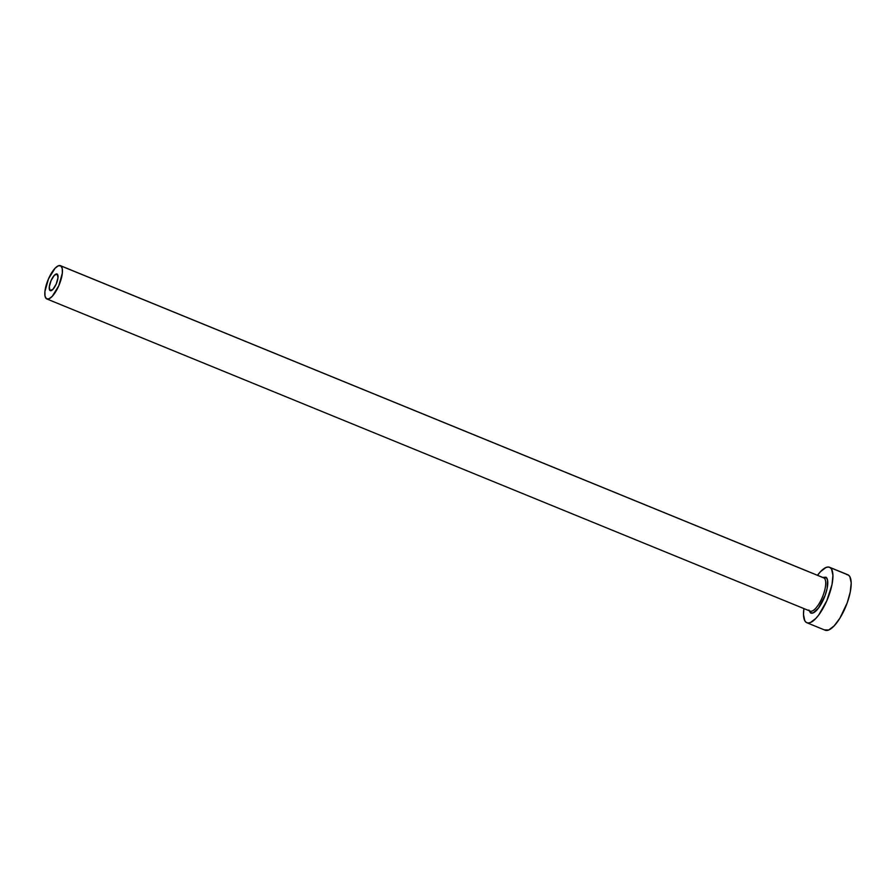 <?xml version="1.0" encoding="UTF-8"?>
<svg xmlns="http://www.w3.org/2000/svg" width="896" height="896" viewBox="0 0 896 896"><rect width="100%" height="100%" fill="white"/><g stroke="black" fill="none" stroke-linecap="round" stroke-linejoin="round"><path stroke-width="1.34" d="M57.221 274.098A8.994 3.046 112.2 0 1 56.325 283.763A8.994 3.046 112.2 0 1 50.232 290.64A8.994 3.046 112.2 0 1 50.042 290.539L49.269 286.91L51.061 280.594L54.354 275.285L57.221 274.098L57.994 277.726L56.202 284.054L52.909 289.352L50.042 290.539A8.994 3.046 112.2 0 1 50.938 280.874A8.994 3.046 112.2 0 1 57.03 273.997A8.994 3.046 112.2 0 1 57.221 274.098M810.309 611.195A17.976 6.093 -67.8 0 0 822.427 597.061A17.976 6.093 -67.8 0 0 824.096 578.043A1.501 1.411 123.9 0 0 825.989 577.203A19.477 6.597 112.2 0 1 823.794 598.763A19.477 6.597 112.2 0 1 810.432 612.819A1.501 1.411 123.9 0 0 809.984 611.05A1.501 1.411 -56.1 0 1 810.432 612.819L808.886 610.03M809.962 611.038L810.107 611.117A17.976 6.093 -67.8 0 0 822.304 597.363A17.976 6.093 -67.8 0 0 824.096 578.043A17.976 6.093 -67.8 0 0 823.715 577.842L60.435 265.675A17.976 6.093 112.2 0 1 60.816 265.877L824.096 578.043L60.816 265.877A17.976 6.093 112.2 0 1 59.024 285.208A17.976 6.093 112.2 0 1 46.827 298.962A17.976 6.093 112.2 0 1 46.446 298.76A17.976 6.093 112.2 0 1 48.238 279.44A17.976 6.093 112.2 0 1 60.435 265.675M806.87 622.742L825.138 630.213A29.96 10.147 -67.8 0 0 845.477 607.286A29.96 10.147 -67.8 0 0 848.445 575.086A29.96 10.147 -67.8 0 0 847.818 574.75L829.562 567.28A29.96 10.147 112.2 0 1 830.189 567.616L848.445 575.086L830.189 567.616A29.96 10.147 112.2 0 1 827.21 599.816A29.96 10.147 112.2 0 1 806.87 622.742A29.96 10.147 112.2 0 1 806.243 622.406A29.96 10.147 112.2 0 1 803.891 608.574L803.488 614.589L804.798 620.76L806.243 622.406L808.147 623.011L810.443 622.53L815.819 618.464L818.698 615.026L826.795 600.779L832.003 584.584L832.933 575.434L831.622 569.262L830.189 567.616L828.285 567.011L825.989 567.493L820.613 571.558L817.499 575.299A29.96 10.147 112.2 0 1 829.562 567.28M822.674 577.405L825.989 577.203L827.534 579.992L827.176 588.235L825.205 595.213L818.53 608.026L813.165 612.898L810.432 612.819M824.51 629.877L828.699 630L834.086 625.934L839.832 618.296L847.235 602.795L850.259 592.054L851.2 582.904L849.89 576.733L848.445 575.086L846.541 574.482M46.446 298.76L48.966 298.827L52.192 296.386L58.778 285.779L62.35 273.146L62.238 268.453L60.816 265.877L58.296 265.81L55.07 268.251L48.485 278.858L44.912 291.502L45.024 296.184L46.446 298.76M825.989 577.203A1.501 1.411 -56.1 0 1 824.096 578.043M810.107 611.117L46.827 298.962"/></g></svg>
